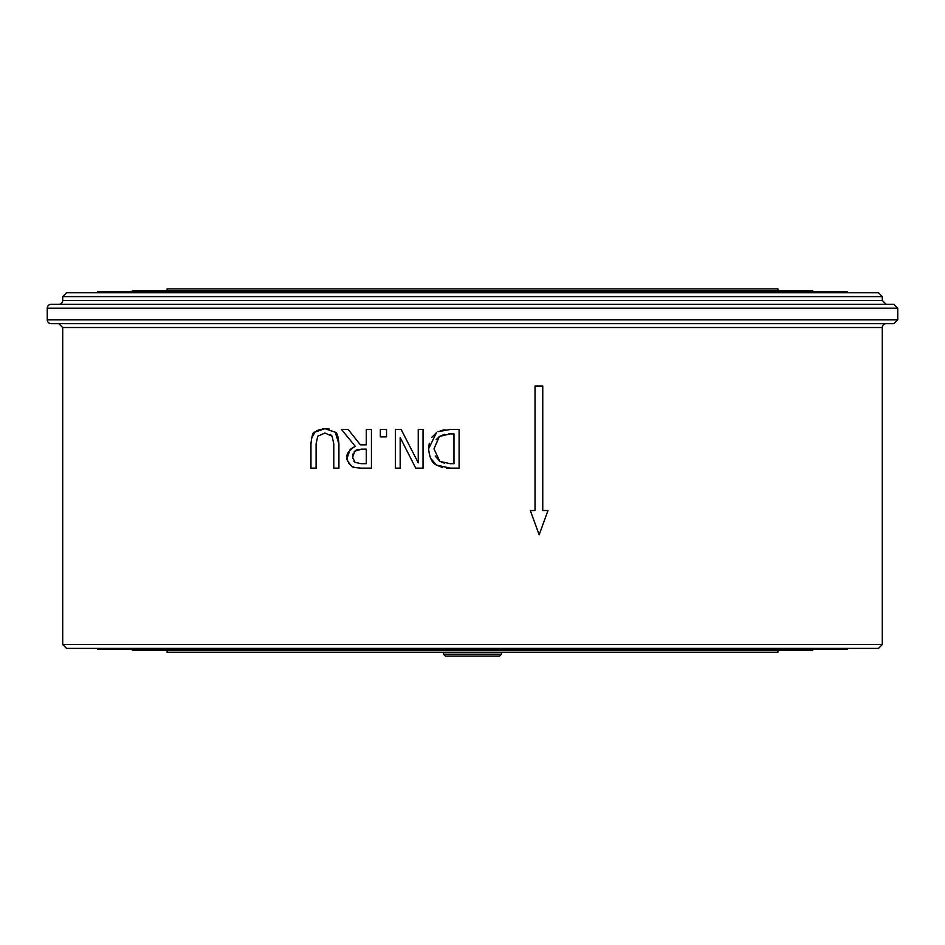 <?xml version="1.0" encoding="UTF-8"?>
<svg xmlns="http://www.w3.org/2000/svg" width="945" height="945" viewBox="0 0 945 945"><rect width="100%" height="100%" fill="white"/><g stroke="black" fill="none" stroke-linecap="round" stroke-linejoin="round"><path stroke-width="1.42" d="M324.95 428.664L314.65 432.231C313.09 431.723 311.85 435.645 310.952 444.008L310.952 468.141L316.091 468.141L316.091 443.89L317.744 436.212L324.95 433.046L332.12 436.212L333.786 444.008L333.786 468.141L338.924 468.141L338.924 444.008C338.263 436.354 337.034 432.42 335.227 432.231L324.95 428.664L329.143 429.065M324.95 433.046L317.744 436.212M310.952 444.008L310.976 442.496M311.389 438.716L315.11 431.806M316.705 430.613L323.733 428.687M332.12 436.212L330.396 434.452M335.227 432.231L338.924 444.008M431.83 437.346L436.507 432.574L428.617 448.78L429.254 443.288M428.617 448.78C429.479 457.758 432.089 463.18 436.448 465.07L450.292 468.141L459.105 468.141L459.105 429.479L450.198 429.479L438.019 431.711M440.405 430.684L445.083 429.715M442.555 467.515L436.448 465.07L430.365 457.864M450.292 468.141L446.572 468.023M435.255 456.022L439.827 461.373L433.979 448.84L439.366 436.495L450.044 433.92L453.966 433.92L453.966 463.688L450.044 463.688L439.827 461.373L444.339 463.168M444.363 434.405L439.366 436.495L436.153 439.768M450.044 433.92L448.568 433.956M395.376 429.479L395.376 468.141L400.172 468.141L400.172 437.523L415.741 468.141L423.041 468.141L423.041 429.479L418.245 429.479L418.245 462.814L401.141 429.479L395.376 429.479M423.041 429.479L423.041 468.141M401.141 429.479L418.245 462.814M530.31 510.524L539.158 534.799L530.31 510.524L535.024 510.524L535.024 385.985L542.761 385.985L542.761 510.524L548.005 510.524L539.158 534.799M341.523 429.479L355.273 446.3C348.658 450.588 345.976 454.368 347.252 457.64C345.953 458.514 347.417 461.337 351.646 466.098C351.268 467.031 354.54 467.704 361.474 468.141L371.444 468.141L371.444 429.479L366.306 429.479L366.306 444.859L360.411 444.859L348.197 429.479L341.523 429.479M361.203 463.688L355.06 462.377L352.615 457.238L354.812 451.155L361.793 449.147L366.306 449.147L366.306 463.688L361.203 463.688M361.793 449.147L361.144 449.159M358.533 449.395L356.23 450.103M356.041 450.21L354.174 451.852M353.253 453.446L352.792 455.077M352.615 457.238L352.698 458.443M353.891 461.325L355.06 462.377M361.474 468.141L360.151 468.118M354.682 467.503L351.646 466.098M350.878 465.554L348.788 463.298M347.725 461.065L347.252 457.64L350.016 449.808M348.197 429.479L360.411 444.859M350.926 448.887L355.273 446.3M380.339 429.479L380.339 436.873L386.54 436.873L386.54 429.479L380.339 429.479M882.287 327.525L882.287 644.537L62.713 644.537L62.713 327.525L882.287 327.525A3.863 3.863 0 0 1 886.15 323.662M472.5 656.125L499.562 656.125L501.5 654.2L443.5 654.2L445.438 656.125L472.5 656.125M51.113 323.662L893.887 323.662L897.75 319.8L47.25 319.8A3.863 3.863 0 0 0 51.113 323.662M897.75 308.2L47.25 308.2A3.863 3.863 0 0 1 51.113 304.337L893.887 304.337L897.75 308.2L897.75 319.8M58.85 304.337L886.15 304.337L882.287 300.463L62.713 300.463A3.863 3.863 0 0 1 58.85 304.337M882.287 296.6L878.425 292.737L66.575 292.737L62.713 296.6L882.287 296.6L882.287 300.463M167.088 290.8L167.088 288.875L777.912 288.875L777.912 290.8M62.713 644.537L66.575 648.4L878.425 648.4L882.287 644.537M847.488 292.737L847.488 291.769L97.512 291.769L97.512 292.737M812.7 291.769L812.7 290.8L132.3 290.8L132.3 291.769M777.912 650.337L777.912 652.263L167.088 652.263L167.088 650.337M812.7 649.369L812.7 650.337L132.3 650.337L132.3 649.369M847.488 648.4L847.488 649.369L97.512 649.369L97.512 648.4M443.5 652.263L443.5 654.2M501.5 652.263L501.5 654.2M47.25 308.2L47.25 319.8M62.713 296.6L62.713 300.463M62.713 327.525L58.85 323.662"/></g></svg>
